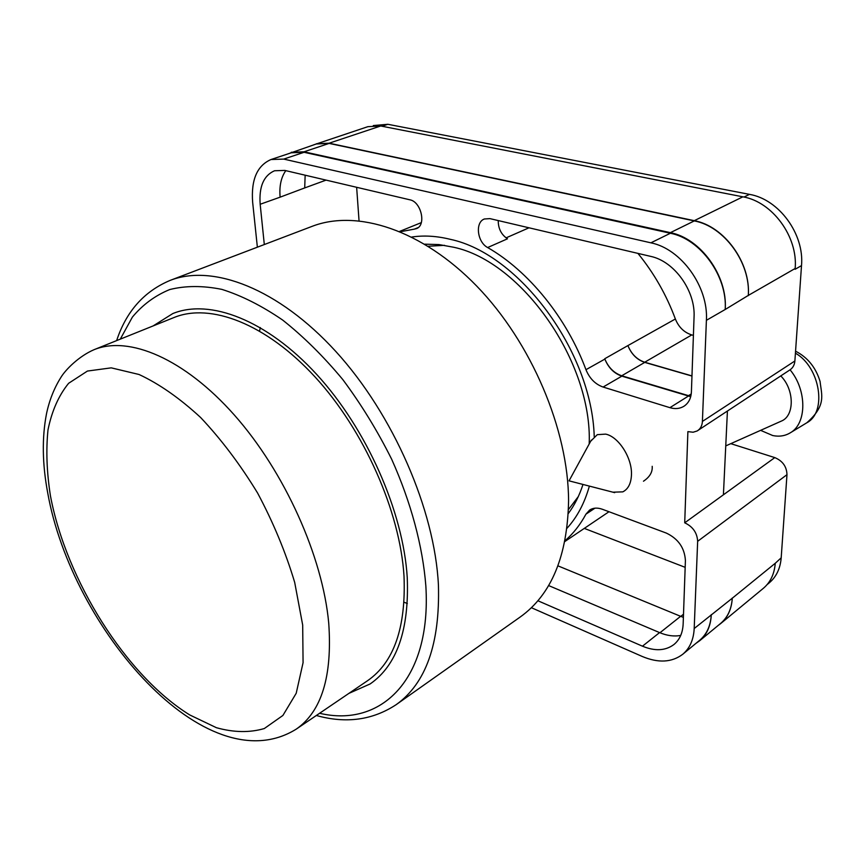 <?xml version="1.0" encoding="UTF-8"?>
<svg xmlns="http://www.w3.org/2000/svg" width="865" height="865" viewBox="0 0 865 865"><rect width="100%" height="100%" fill="white"/><g stroke="black" fill="none" stroke-linecap="round" stroke-linejoin="round"><path stroke-width="1.3" d="M411.837 237.021C423.926 235.215 436.749 235.983 450.308 239.335C519.054 253.748 591.898 351.439 594.223 436.576M589.368 486.098C584.578 503.138 577.117 517.194 566.997 528.266M568.283 513.55C574.501 505.268 579.399 495.569 582.988 484.454M589.195 443.961C592.557 362.273 521.963 261.608 453.671 247.249L438.944 244.568L424.78 244.168M643.474 481.21C649.756 477.004 652.664 472.041 652.199 466.311M730.795 443.659L774.791 457.607C782.652 460.904 786.707 466.603 786.977 474.68L697.655 541.317L694.195 628.531C693.611 639.732 689.783 648.317 682.734 654.275C671.824 662.493 658.33 663.217 642.252 656.47L531.38 607.706M767.093 584.621L769.201 582.88C776.316 576.89 780.306 568.532 781.192 557.828L786.977 474.68M373.323 125.555L387.866 124.29L382.038 126.247M774.791 457.607L684.712 522.817L687.891 431.624L693.103 432.23L697.082 430.997L790.005 369.842C792.913 367.841 794.535 364.889 794.881 360.986L801.509 265.609C804.472 233.993 778.846 199.21 749.458 194.365L387.866 124.29M723.41 494.802L727.422 411.048M585.962 369.69C589.562 378.481 595.271 384.265 603.1 387.044L669.899 407.664C675.143 409.221 679.825 408.745 683.945 406.258C688.551 403.187 691.038 398.397 691.405 391.888L694.054 317.098C695.59 290.802 674.311 261.252 650.61 256.364L489.925 218.618L484.357 218.996C474.874 222.337 477.242 242.113 487.644 247.541C528.547 270.95 566.748 317.833 585.962 369.69L604.862 359.094C608.409 367.766 614.063 373.453 621.849 376.156L690.702 396.678M565.007 540.733C573.246 533.629 580.22 524.774 585.94 514.167L589.66 510.026C593.206 507.766 597.445 507.517 602.375 509.269L666.32 533.078C678.246 538.765 684.604 547.891 685.415 560.477L683.155 623.946C682.723 632.91 679.674 639.754 673.997 644.479C665.509 650.815 655 651.377 642.468 646.187L537.868 600.743M418.152 227.592L414.378 229.128L416.379 228.63C426.532 225.387 421.277 201.761 409.869 199.804L284.801 170.416L274.519 170.762C263.684 175.53 258.894 186.699 260.17 204.27L264.312 244.546M414.378 229.128L400.387 231.723M697.655 541.317C697.147 532.775 692.833 526.612 684.712 522.817M697.666 430.64C700.585 428.618 702.164 425.558 702.402 421.428L706.402 320.31C708.532 286.715 681.144 248.806 650.891 242.827L283.742 159.095L270.994 159.528C257.078 165.604 250.958 179.866 252.656 202.313L257.37 247.185M313.573 144.888L367.874 126.668L380.719 125.987L329.132 143.201L694.281 220.672C724.2 226.122 750.82 262.657 748.312 295.408L725.205 309.486C727.508 276.281 700.466 238.989 670.375 233.258L650.891 242.827M801.509 265.609L795.108 269.285L795.162 268.485C798.081 236.718 772.326 201.718 742.862 196.82L380.719 125.987M775.256 563.266L732.287 598.212C731.563 609.198 727.66 617.675 720.588 623.643L763.308 588.351C770.412 582.361 774.391 574.003 775.256 563.266L781.192 557.828M326.073 180.115L304.707 187.921L305.15 175.195M683.393 617.351L680.625 616.312L659.941 632.758M557.936 565.851L680.625 616.312M285.796 170.654C281.06 177.379 279.168 186.224 280.119 197.166L260.17 204.27M304.707 187.921L280.119 197.166M548.594 585.551L659.573 632.596C667.066 635.732 674.116 636.672 680.733 635.407M670.375 233.258L304.08 152.294L291.31 152.781L270.994 159.528M732.287 598.212L694.195 628.531M682.734 654.275L699.709 640.251C706.781 634.283 710.641 625.741 711.29 614.637M498.251 220.575C498.186 228.544 501.268 234.62 507.485 238.805L487.644 247.541M356.639 187.294L359.04 220.759M604.862 359.094L604.732 358.748C608.279 367.398 613.934 373.075 621.708 375.767L690.789 396.332M637.927 253.391C653.972 273.07 666.45 294.943 675.37 318.99C678.69 327.208 684.161 332.517 691.773 334.917L644.706 362.219C636.986 359.635 631.385 354.077 627.914 345.578L604.732 358.748M287.094 154.186L316.352 143.968L329.143 143.406L694.281 220.921L670.386 232.653C700.488 238.383 727.541 275.686 725.238 308.902M670.386 232.653L304.037 151.797L291.278 152.283M711.268 615.112C710.619 626.217 706.759 634.748 699.699 640.716L696.066 643.268M694.281 220.921C724.189 226.371 750.809 262.906 748.29 295.657M691.968 376.059L644.76 362.392C637.04 359.797 631.439 354.239 627.968 345.719M732.298 598.018C731.574 609.003 727.67 617.48 720.588 623.46L699.699 640.716M316.341 143.763L329.132 143.201M644.706 362.219L691.968 375.907M720.588 623.643L718.274 625.373M584.297 528.396L685.166 567.332M691.773 334.917L693.406 335.361M612.896 492.185L622.8 491.861C628.25 489.103 631.147 483.33 631.472 474.55C632.142 457.79 618.486 436.598 605.641 434.122L597.293 434.663L590.719 441.182M790.059 369.798C807.153 390.234 806.904 423.742 790.199 432.868C785.009 435.971 779.192 436.868 772.748 435.549L760.605 430.348M780.781 375.918C794.546 389.661 794.697 415.881 781.355 421.093L725.757 445.907M348.887 693.384L370.134 683.955C396.916 665.347 409.286 629.871 407.242 577.517C403.231 511.615 366.728 428.975 316.698 374.426C266.604 319.801 209.752 298.479 172.805 313.562L153.127 325.921M404.085 602.235L407.329 603.532M568.575 500.824C568.402 429.862 531.543 342.637 476.788 286.142C421.958 229.571 356.791 209.016 312.049 226.371L170.156 280.39C212.779 263.771 278.216 288.326 335.804 351.45C393.315 414.465 434.738 509.831 438.425 585.129C440.058 643.582 425.969 683.426 396.17 704.661L520.168 617.037C551.351 594.752 567.483 556.022 568.575 500.824M444.513 245.325L428.175 246.244M568.456 509.561L578.339 496.532M260.3 327.554L259.576 330.96M404.009 576.058C400.008 511.399 364.176 430.446 315.13 377.021C266.009 323.521 210.271 302.642 174.049 317.509L94.036 349.698C128.842 335.371 184.256 358.402 234.469 415.168C284.628 471.825 322.732 556.671 328.743 623.297C332.43 676.322 321.575 711.603 296.198 729.163L367.539 680.723C393.932 662.46 406.085 627.568 404.009 576.058M304.08 152.294L283.742 159.095M725.205 309.486L706.402 320.31M794.881 360.986L702.402 421.428M795.162 268.485L748.312 295.408M594.936 508.177L585.94 514.167M659.573 632.596L642.468 646.187M621.849 376.156L603.1 387.044M675.37 318.99L627.914 345.578M529.012 227.798L506.068 237.875M688.335 396.116L669.899 407.664M329.143 143.406L304.037 151.797M644.76 362.392L621.708 375.767M691.232 393.953L688.345 395.759M742.862 196.82L694.281 220.672M683.501 614.215L680.787 616.377M749.458 194.365L743.987 197.058M795.562 351.179C807.694 357.45 815.857 367.549 820.074 381.487C821.653 395.565 826.453 405.339 806.829 422.769C827.297 412.108 820.215 367.149 795.422 353.169M319.596 713.268C380.557 727.833 431.667 680.279 425.85 585.973C422.747 546.269 411.048 502.424 391.683 459.272C377.508 430.889 361.213 404.323 342.8 379.573C323.521 356.38 303.464 336.539 282.639 320.039C261.792 305.778 241.519 295.56 221.84 289.375C202.843 285.547 185.467 285.612 169.702 289.559C155.084 295.56 142.638 304.739 132.388 317.098L120.289 339.134M302.685 625.06L294.695 582.426C285.688 552.303 273.308 522.492 257.565 492.985C240.254 464.581 221.289 439.431 200.648 417.525C179.682 398.181 159.149 383.844 139.038 374.491L111.239 367.852L87.441 371.053L68.627 383.292C58.712 395.467 51.846 410.962 48.008 429.797C45.921 450.049 46.721 472.052 50.43 495.786C66.313 580.231 126.128 675.662 189.77 714.955L216.423 727.714C233.766 732.536 249.726 732.806 264.301 728.546L282.909 715.452L296.208 693.276L303.074 662.687L302.685 625.06M421.32 222.619L399.63 231.409M608.982 511.723L564.845 541.533M591.303 440.112L569.04 480.843L614.701 492.65M806.829 422.769L790.199 432.868M170.156 280.39C144.098 291.343 126.258 311.411 116.634 340.605M316.341 715.485C345.946 723.789 372.555 720.177 396.17 704.661M94.036 349.698C79.018 356.11 65.491 369.712 60.885 377.432C54.149 388.169 49.359 400.257 46.515 413.697C41.877 437.604 42.277 464.04 47.737 493.007C71.611 627.644 205.924 785.139 296.198 729.163"/></g></svg>
